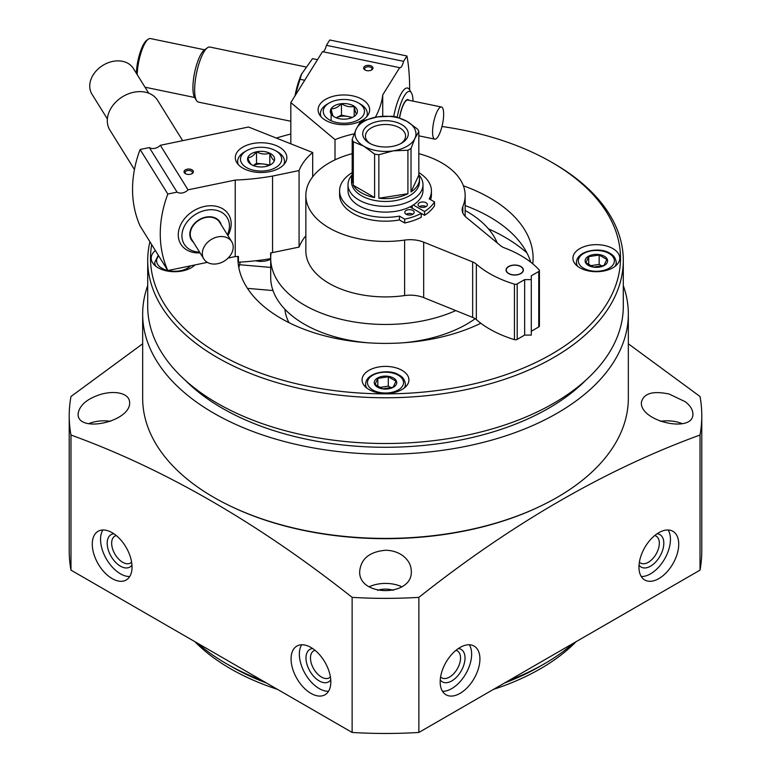 <?xml version="1.0" encoding="UTF-8"?>
<svg xmlns="http://www.w3.org/2000/svg" width="771" height="771" viewBox="0 0 771 771"><rect width="100%" height="100%" fill="white"/><g stroke="black" fill="none" stroke-linecap="round" stroke-linejoin="round"><path stroke-width="1.16" d="M623.296 285.636A242.836 140.197 180 0 1 628.336 314.038L628.336 398.212A242.836 140.197 180 0 1 385.5 538.409A242.836 140.197 180 0 1 142.664 398.212L142.664 314.038A242.836 140.197 180 0 1 147.704 285.636M628.336 314.038A242.836 140.197 180 0 1 385.5 454.244A242.836 140.197 180 0 1 142.664 314.038M606.806 259.441L604.011 265.484L593.554 267.094L585.902 262.68L588.707 256.647L599.154 255.028L606.806 259.441M585.497 262.545A11.247 6.496 180 0 1 590.731 255.24A11.247 6.496 180 0 1 604.31 256.271A11.247 6.496 180 0 1 601.978 266.487A11.247 6.496 180 0 1 585.497 262.545M395.957 381.182L393.152 387.215L382.695 388.835L375.043 384.421L377.848 378.378L388.305 376.768L395.957 381.182M374.639 384.276A11.247 6.496 180 0 1 379.881 376.98A11.247 6.496 180 0 1 393.451 378.012A11.247 6.496 180 0 1 391.119 388.227A11.247 6.496 180 0 1 374.639 384.276M654.762 535.537A15.574 8.992 -60 0 1 656.111 536.086A15.574 8.992 -60 0 1 658.492 548.567A15.574 8.992 -60 0 1 648.324 562.281A15.574 8.992 -60 0 1 640.537 563.052A15.574 8.992 -60 0 1 639.39 562.165M455.969 650.31A15.574 8.992 -60 0 1 457.309 650.859A15.574 8.992 -60 0 1 459.699 663.339A15.574 8.992 -60 0 1 449.522 677.063A15.574 8.992 -60 0 1 441.735 677.834A15.574 8.992 -60 0 1 440.598 676.938M69.217 415.762L69.217 550.86A316.283 182.602 0 0 0 70.98 570.135L352.125 732.45A316.283 182.602 0 0 0 418.875 732.45L418.875 597.352A316.283 182.602 180 0 1 352.125 597.352C258.025 522.96 164.31 468.855 70.98 435.027A316.283 182.602 180 0 1 69.217 415.762A316.283 182.602 180 0 1 70.98 396.496L142.664 343.799M418.875 597.352C512.204 523.403 605.919 469.298 700.02 435.027A316.283 182.602 180 0 0 701.783 415.762A316.283 182.602 180 0 0 700.02 396.496L628.336 343.799M541.107 505.843A241.313 139.32 180 0 1 229.893 505.843M669.074 394.02C652.623 390.589 643.39 393.422 641.356 402.539C640.248 421.862 693.967 433.591 692.898 413.815C692.772 409.68 690.257 405.662 685.352 401.768L669.074 394.02M385.5 550.263C369.646 551.737 361.059 558.667 359.729 571.032C357.696 597.082 413.275 597.12 411.271 571.032C411.155 565.442 408.64 560.565 403.725 556.411C398.732 552.431 392.661 550.388 385.5 550.263M101.926 394.02C87.48 398.366 79.538 404.958 78.102 413.815C77.071 433.61 130.8 421.824 129.644 402.539C129.509 398.462 126.993 395.552 122.097 393.808C116.402 392.015 109.684 392.082 101.926 394.02M418.875 732.45L700.02 570.135L700.02 435.027M700.02 570.135A316.283 182.602 0 0 0 701.783 550.86L701.783 415.762M70.98 570.135L70.98 435.027M310.954 647.467A28.113 16.23 60 0 1 329.313 672.245A28.113 16.23 60 0 1 325.005 694.767A28.113 16.23 60 0 1 296.893 678.538A28.113 16.23 60 0 1 296.893 646.069A28.113 16.23 60 0 1 310.954 647.467M112.152 532.694A28.113 16.23 60 0 1 130.521 557.462A28.113 16.23 60 0 1 126.213 579.994A28.113 16.23 60 0 1 98.1 563.765A28.113 16.23 60 0 1 98.1 531.296A28.113 16.23 60 0 1 112.152 532.694M352.125 732.45L352.125 597.352M658.848 578.597A28.113 16.23 -60 0 1 644.787 579.994A28.113 16.23 -60 0 1 644.787 547.526A28.113 16.23 -60 0 1 672.9 531.296A28.113 16.23 -60 0 1 677.217 553.829A28.113 16.23 -60 0 1 658.848 578.597M460.046 693.38A28.113 16.23 -60 0 1 445.995 694.767A28.113 16.23 -60 0 1 445.995 662.308A28.113 16.23 -60 0 1 474.107 646.069A28.113 16.23 -60 0 1 478.415 668.602A28.113 16.23 -60 0 1 460.046 693.38M585.758 380.248A230.77 133.238 180 0 1 385.5 447.276A230.77 133.238 180 0 1 185.242 380.248M441.966 126.492A234.991 135.667 180 0 1 551.66 162.257L553.645 163.404A237.796 137.296 180 0 1 553.655 163.404A237.796 137.296 180 0 1 623.296 260.482L623.296 306.212A237.796 137.296 180 0 1 385.5 443.508A237.796 137.296 180 0 1 147.704 306.212L147.704 260.482A237.796 137.296 180 0 1 149.921 241.776M623.296 260.482A237.796 137.296 180 0 1 385.5 397.769A237.796 137.296 180 0 1 147.704 260.482M553.655 163.404L551.66 162.257A234.991 135.667 180 0 1 464.45 385.972A234.991 135.667 180 0 1 151.685 244.629M276.297 138.057A234.991 135.667 180 0 1 290.831 134.009M612.926 248.619A23.429 13.531 180 0 1 619.788 258.189A23.429 13.531 180 0 1 596.359 271.71A23.429 13.531 180 0 1 572.93 258.189A23.429 13.531 180 0 1 587.386 245.689A23.429 13.531 180 0 1 612.926 248.619M194.947 264.935A23.429 13.531 180 0 1 168.598 271.257A23.429 13.531 180 0 1 151.212 258.189A23.429 13.531 180 0 1 155.347 250.517M402.067 370.359A23.429 13.531 180 0 1 408.929 379.92A23.429 13.531 180 0 1 385.5 393.451A23.429 13.531 180 0 1 362.071 379.92A23.429 13.531 180 0 1 376.537 367.43A23.429 13.531 180 0 1 402.067 370.359M463.39 185.801A147.598 85.215 180 0 1 489.864 197.925A147.598 85.215 180 0 1 533.098 258.189A147.598 85.215 180 0 1 532.78 263.817M480.815 323.251A147.598 85.215 180 0 1 323.386 335.491A147.598 85.215 180 0 1 237.902 258.189A147.598 85.215 180 0 1 237.931 256.464M465.154 205.578A147.598 85.215 180 0 1 489.864 217.056A147.598 85.215 180 0 1 530.756 262.188M238.837 267.749A147.598 85.215 180 0 1 240.282 262.082M488.457 228.862A168.685 97.387 180 0 1 504.774 237.14A168.685 97.387 180 0 1 526.921 252.927M288.971 322.654A100.741 58.162 180 0 1 284.913 309.258M475.158 318.712A114.802 66.277 180 0 1 403.917 342.738M367.083 342.738A114.802 66.277 180 0 1 270.698 277.309L270.698 258.189A114.802 66.277 180 0 1 271.074 252.84M465.154 210.454A114.802 66.277 180 0 1 466.677 211.321A114.802 66.277 180 0 1 497.199 242.884M455.777 310.597A114.802 66.277 180 0 1 334.951 317.691A114.802 66.277 180 0 1 270.698 258.189M573.518 643.168A224.91 129.856 180 0 1 544.538 663.725A224.91 129.856 180 0 1 508.927 680.456M262.073 680.456A224.91 129.856 180 0 1 226.462 663.725A224.91 129.856 180 0 1 197.482 643.168M544.538 663.725L542.88 664.679A222.568 128.497 180 0 1 507.443 681.313M263.557 681.313A222.568 128.497 180 0 1 228.12 664.679L226.462 663.725M369.213 586.77A25.771 14.88 180 0 1 401.787 586.77M377.578 590.326A15.931 9.194 180 0 1 393.422 590.326M88.694 423.684A25.771 14.88 180 0 1 110.532 421.332M660.468 421.332A25.771 14.88 180 0 1 682.306 423.684M469.337 644.758A28.113 16.23 -60 0 1 451.767 688.59A28.113 16.23 -60 0 1 442.477 691.298M458.321 648.556A18.745 10.823 -60 0 1 464.576 662.154A18.745 10.823 -60 0 1 451.767 680.938A18.745 10.823 -60 0 1 440.241 679.858M668.139 529.985A28.113 16.23 -60 0 1 650.56 573.817A28.113 16.23 -60 0 1 641.27 576.525M657.114 533.783A18.745 10.823 -60 0 1 663.378 547.381A18.745 10.823 -60 0 1 650.56 566.165A18.745 10.823 -60 0 1 639.043 565.076M129.73 576.525A28.113 16.23 60 0 1 106.379 558.975A28.113 16.23 60 0 1 102.861 529.985M131.957 565.076A18.745 10.823 60 0 1 111.063 556.277A18.745 10.823 60 0 1 113.886 533.783M131.61 562.165A15.574 8.992 60 0 1 130.463 563.052A15.574 8.992 60 0 1 114.889 554.07A15.574 8.992 60 0 1 114.889 536.086A15.574 8.992 60 0 1 116.238 535.537M328.523 691.298A28.113 16.23 60 0 1 305.181 673.758A28.113 16.23 60 0 1 301.663 644.758M330.759 679.858A18.745 10.823 60 0 1 309.865 671.049A18.745 10.823 60 0 1 312.679 648.556M330.402 676.938A15.574 8.992 60 0 1 329.265 677.834A15.574 8.992 60 0 1 313.691 668.842A15.574 8.992 60 0 1 313.691 650.859A15.574 8.992 60 0 1 315.031 650.31M388.305 376.768L388.305 386.126L379.265 387.524M391.331 387.88L388.305 386.126M377.848 378.378L377.848 386.666M599.154 255.028L599.154 264.395L590.123 265.793M602.19 266.14L599.154 264.395M588.707 256.647L588.707 264.925M247.462 288.364L273.021 290.561M239.521 264.723L270.698 267.412M270.698 259.201A14.061 8.115 180 0 1 255.683 260.771M270.698 258.131A115.737 66.817 0 0 0 270.621 258.661L270.621 252.917A164.001 94.688 0 0 0 272.548 252.589L299.071 247.086L299.071 170.564L272.548 176.067A164.001 94.688 0 0 1 235.222 180.067L235.222 256.589A164.001 94.688 0 0 0 238.432 256.444L238.432 262.179A164.001 94.688 0 0 0 270.621 258.661M191.632 173.861A3.672 2.12 0 0 0 192.393 172.569A3.672 2.12 0 0 0 188.722 170.449A3.672 2.12 0 0 0 185.05 172.569A3.672 2.12 0 0 0 185.262 173.282A3.672 2.12 0 0 0 185.811 173.861M235.222 180.067L188.037 189.849A8.433 6.486 148.1 0 1 177.06 192.124L167.818 194.041A140.573 108.027 148.1 0 0 167.818 270.554L207.36 262.362M228.139 258.054L235.222 256.589M167.818 270.554L140.11 225.999A140.573 108.027 -31.9 0 1 140.11 149.487L149.352 147.569A8.433 6.486 -31.9 0 0 160.329 145.295L248.522 127.013L312.679 152.513A89.031 51.397 0 0 0 299.071 170.564M305.846 235.82A89.031 51.397 0 0 0 299.071 247.086M184.308 172.656A4.684 2.708 0 0 0 185.406 173.658A4.684 2.708 0 0 0 192.027 173.658A4.684 2.708 0 0 0 192.48 170.131A4.684 2.708 0 0 0 186.505 169.36A4.684 2.708 0 0 0 184.308 172.656M285.337 152.6A25.771 14.88 180 0 1 286.851 157.631A25.771 14.88 180 0 1 261.08 172.511A25.771 14.88 180 0 1 235.309 157.631A25.771 14.88 180 0 1 256.656 142.972A25.771 14.88 180 0 1 285.337 152.6M188.037 189.849L160.329 145.295M167.818 194.041L140.11 149.487M177.06 192.124L149.352 147.569M312.679 176.81L312.679 152.513M272.548 252.589L272.548 176.067M191.69 239.444A16.403 12.606 -31.9 0 1 191.603 239.318A16.403 12.606 -31.9 0 1 198.879 219.957A16.403 12.606 -31.9 0 1 219.465 222A16.403 12.606 -31.9 0 1 219.542 222.125M193.367 242.152A16.866 12.962 -31.9 0 1 198.851 219.908A16.866 12.962 -31.9 0 1 221.219 224.833M199.554 252.098A25.241 19.4 -31.9 0 1 182.293 232.187A25.241 19.4 -31.9 0 1 207.756 209.953A25.241 19.4 -31.9 0 1 229.45 225.99A25.241 19.4 -31.9 0 1 227.406 234.769M200.065 252.917A28.113 21.607 -31.9 0 1 180.848 244.195A28.113 21.607 -31.9 0 1 193.309 211.003A28.113 21.607 -31.9 0 1 228.592 214.502A28.113 21.607 -31.9 0 1 231.184 223.869A28.113 21.607 -31.9 0 1 227.917 235.589M134.433 169.562L109.877 130.077A28.113 21.607 -31.9 0 1 122.338 96.876A28.113 21.607 -31.9 0 1 157.621 100.375L182.669 140.659M107.362 118.936L91.98 94.197A24.364 18.726 -31.9 0 1 102.784 65.429A24.364 18.726 -31.9 0 1 133.364 68.465L148.745 93.204M217.75 263.692A16.403 12.606 -31.9 0 1 203.823 258.96A16.403 12.606 -31.9 0 1 211.09 239.598A16.403 12.606 -31.9 0 1 231.676 241.641A16.403 12.606 -31.9 0 1 233.189 247.105A16.403 12.606 -31.9 0 1 217.75 263.692M203.823 258.96L191.767 239.579A16.403 12.606 -31.9 0 1 199.034 220.207A16.403 12.606 -31.9 0 1 219.619 222.25L231.676 241.641M252.339 165.119A13.531 7.806 180 0 1 251.519 164.686A13.531 7.806 180 0 1 247.77 157.776C250.662 157.727 253.582 155.742 256.512 151.81C260.916 154.2 265.359 154.663 269.821 153.198C271.344 157.573 272.867 160.021 274.389 160.551A13.531 7.806 180 0 1 270.65 164.686A13.531 7.806 180 0 1 265.648 166.517A13.531 7.806 180 0 1 252.339 165.119C250.826 164.599 249.293 162.151 247.77 157.776A13.531 7.806 180 0 1 256.512 151.81A13.531 7.806 180 0 1 269.821 153.198A13.531 7.806 180 0 1 274.389 160.551M268.048 170.362A20.615 11.902 180 0 1 243.665 165.534A20.615 11.902 180 0 1 246.498 150.75A20.615 11.902 180 0 1 275.661 150.75A20.615 11.902 180 0 1 268.048 170.362M238.278 164.57A23.429 13.531 180 0 1 237.651 161.457A23.429 13.531 180 0 1 244.513 151.897L246.498 150.75M275.661 150.75L277.647 151.897A23.429 13.531 180 0 1 284.509 161.457A23.429 13.531 180 0 1 283.882 164.57M270.023 165.013L263.162 163.982A11.71 6.766 180 0 1 268.828 165.563M253.341 165.563A11.71 6.766 180 0 1 257.119 164.271A11.71 6.766 180 0 1 263.162 163.982L256.512 163.288L253.235 165.524M269.821 164.676L269.821 153.198M256.512 163.288L256.512 151.81M371.217 70.18A3.672 2.12 0 0 0 371.979 68.889A3.672 2.12 0 0 0 369.55 66.894A3.672 2.12 0 0 0 364.635 68.889A3.672 2.12 0 0 0 365.396 70.18M409.652 89.928A140.573 38.781 101.7 0 0 406.934 55.984L403.609 61.323A8.433 2.323 101.7 0 1 399.927 67.781A8.433 2.323 101.7 0 1 399.667 67.665L382.734 94.9L382.734 116.286M290.831 143.83L290.831 102.582L335.009 139.618A89.031 51.397 0 0 1 354.159 133.846M399.667 67.665L322.49 51.667L290.831 102.582M406.934 55.984L329.757 39.986L326.432 45.325A8.433 2.323 -78.3 0 1 323.039 51.782M369.887 65.506A4.684 2.708 0 0 0 364.346 66.605A4.684 2.708 0 0 0 364.991 69.968A4.684 2.708 0 0 0 371.622 69.968A4.684 2.708 0 0 0 369.887 65.506M335.163 123.842A25.771 14.88 180 0 1 318.095 109.839A25.771 14.88 180 0 1 343.866 94.958A25.771 14.88 180 0 1 369.637 109.839A25.771 14.88 180 0 1 335.163 123.842M375.294 117.259L375.805 116.45A164.001 94.688 0 0 0 382.734 94.9M326.432 45.325L403.609 61.323M335.009 159.867L335.009 139.618M375.805 117.173L375.805 116.45M136.371 73.312A22.957 6.332 -78.3 0 1 146.798 40.227L148.283 39.167A24.364 6.727 -78.3 0 1 150.384 38.55L204.604 49.787M406.25 100.22A16.403 4.53 -78.3 0 1 407.416 99.97A16.403 4.53 -78.3 0 1 407.637 100.028M399.474 117.905A16.866 4.655 -78.3 0 1 406.5 100.018A16.866 4.655 -78.3 0 1 408.929 100.278M397.238 117.173A25.241 6.968 -78.3 0 1 411.396 92.848A25.241 6.968 -78.3 0 1 413.044 101.126M393.75 116.469A28.113 7.758 -78.3 0 1 407.531 88.029A28.113 7.758 -78.3 0 1 409.468 89.638L411.396 92.848M290.831 121.259L198.446 102.109A28.113 7.758 -78.3 0 1 196.509 100.5A28.113 7.758 -78.3 0 1 194.649 89.86A28.113 7.758 -78.3 0 1 207.438 47.754A28.113 7.758 -78.3 0 1 209.857 47.05L305.48 66.875M196.509 100.5L194.581 97.291A25.241 6.968 -78.3 0 1 192.914 87.73A25.241 6.968 -78.3 0 1 204.402 49.942L207.438 47.754M137.219 74.662A24.364 6.727 -78.3 0 1 148.283 39.167M438.111 109.684A16.403 4.53 -78.3 0 1 441.446 107.015A16.403 4.53 -78.3 0 1 442.544 123.996A16.403 4.53 -78.3 0 1 434.786 139.137A16.403 4.53 -78.3 0 1 432.57 131.986A16.403 4.53 -78.3 0 1 438.111 109.684M399.6 117.953A16.403 4.53 -78.3 0 1 407.859 100.057L441.446 107.015M333.544 116.411A13.531 7.806 180 0 1 331.135 108.73A13.531 7.806 180 0 1 341.466 103.68A13.531 7.806 180 0 1 354.197 106.321C354.988 110.793 355.797 113.356 356.597 114.002A13.531 7.806 180 0 1 353.436 116.884A13.531 7.806 180 0 1 346.275 119.052A13.531 7.806 180 0 1 334.306 116.884A13.531 7.806 180 0 1 333.544 116.411C332.744 115.795 331.944 113.231 331.135 108.73C334.556 108.981 337.997 107.304 341.466 103.68C345.697 106.485 349.938 107.362 354.197 106.321A13.531 7.806 180 0 1 356.597 114.002M324.466 107.342A20.615 11.902 180 0 1 329.294 102.948A20.615 11.902 180 0 1 358.448 102.948A20.615 11.902 180 0 1 360.423 118.455A20.615 11.902 180 0 1 334.142 121.857A20.615 11.902 180 0 1 324.466 107.342M321.064 116.768A23.429 13.531 180 0 1 320.437 113.665A23.429 13.531 180 0 1 321.815 109.087A23.429 13.531 180 0 1 327.299 104.095L329.294 102.948M358.448 102.948L360.433 104.095A23.429 13.531 180 0 1 367.295 113.665A23.429 13.531 180 0 1 366.668 116.768M336.301 117.684A11.71 6.766 180 0 1 347.827 116.479L341.466 115.158L336.301 117.684M352.405 117.423L347.827 116.479A11.71 6.766 180 0 1 351.615 117.77M354.197 116.209L354.197 106.321M341.466 115.158L341.466 103.68M331.135 120.199L331.135 108.73M295.004 95.874A32.334 8.924 -78.3 0 1 301.345 74.43L312.496 58.644L317.507 59.675M295.052 95.787L301.769 73.476M299.697 79.22L304.709 80.261M508.59 273.58A8.664 5.002 0 0 0 518.035 274.669A8.664 5.002 0 0 0 523.384 270.043A8.664 5.002 0 0 0 514.72 265.041A8.664 5.002 0 0 0 506.046 270.043A8.664 5.002 0 0 0 508.59 273.58M520.762 266.65A8.664 5.002 180 0 1 520.849 266.699L520.849 266.699A8.664 5.002 180 0 1 523.384 270.139M506.055 270.139A8.664 5.002 180 0 1 508.59 266.699A8.664 5.002 180 0 1 508.677 266.65M541.309 665.575A217.885 125.798 180 0 1 504.465 683.039M266.535 683.039A217.885 125.798 180 0 1 229.691 665.575M576.139 641.655A219.08 126.483 180 0 1 493.459 689.39M277.541 689.39A219.08 126.483 180 0 1 194.861 641.655M462.831 212.969L462.831 206.474A23.429 13.531 0 0 0 462.147 209.722A23.429 13.531 0 0 0 466.388 217.48L500.678 245.756A14.061 8.115 0 0 0 504.485 247.886A103.083 59.512 0 0 1 539.16 269.889A2.342 1.349 0 0 1 539.43 270.515A2.342 1.349 0 0 1 538.746 271.479L531.286 275.787L531.286 335.086L524.656 335.086L524.656 279.613L531.286 279.613M531.286 331.26L538.746 326.952A2.342 1.349 0 0 0 539.43 325.998L539.43 270.515M524.656 335.086L517.196 339.394A2.342 1.349 0 0 1 514.45 339.635A103.083 59.512 0 0 1 476.343 319.608L476.343 264.135A103.083 59.512 0 0 0 514.45 284.152A2.342 1.349 0 0 0 517.196 283.911L524.656 279.613M476.343 319.608A14.061 8.115 0 0 0 472.642 317.411L472.642 261.938A14.061 8.115 0 0 1 476.343 264.135M472.642 317.411L423.674 297.616L423.674 242.142L472.642 261.938M423.674 297.616A23.429 13.531 0 0 0 404.611 295.563L404.611 240.089A23.429 13.531 0 0 1 423.674 242.142M462.831 206.474A79.654 45.99 0 0 0 465.154 195.439A79.654 45.99 0 0 0 418.817 153.67M352.183 153.67A79.654 45.99 0 0 0 305.846 195.439A79.654 45.99 0 0 0 404.611 240.089M305.846 195.439L305.846 250.912A79.654 45.99 0 0 0 404.611 295.563M374.6 154.075L363.96 146.278L353.32 141.787A33.972 19.612 180 0 1 352.183 139.339L356.077 129.297L359.98 122.56A33.972 19.612 180 0 1 363.083 120.768L377.617 116.855L392.15 116.267A33.972 19.612 180 0 1 396.4 116.922L407.04 121.413L417.68 129.21A33.972 19.612 180 0 1 418.817 131.658L414.923 138.394A30.454 17.588 180 0 1 393.383 150.827A30.454 17.588 180 0 1 363.96 146.278A30.454 17.588 180 0 1 356.077 129.297A30.454 17.588 180 0 1 377.617 116.855A30.454 17.588 180 0 1 407.04 121.413A30.454 17.588 180 0 1 414.923 138.394L411.02 148.446A33.972 19.612 180 0 1 407.917 150.239L393.383 150.827L378.85 154.73A33.972 19.612 180 0 1 374.6 154.075L374.6 197.569A33.972 19.612 0 0 1 353.32 185.281L374.6 197.569M401.614 124.536A22.793 13.155 180 0 1 401.614 143.146A22.793 13.155 180 0 1 369.386 143.146A22.793 13.155 180 0 1 369.386 124.536A22.793 13.155 180 0 1 401.614 124.536M378.85 198.224A33.972 19.612 0 0 0 407.917 193.723L378.85 198.224L378.85 154.73M411.02 191.931A33.972 19.612 0 0 0 419.472 178.988A33.972 19.612 0 0 0 418.817 175.152L411.02 191.931L411.02 148.446M418.817 131.658L418.817 175.152M352.183 175.152A33.972 19.612 0 0 0 351.528 178.988A33.972 19.612 0 0 0 352.183 182.833L352.183 139.339M353.32 141.787L353.32 185.281M407.917 150.239L407.917 193.723M419.472 178.988L419.472 181.86A33.972 19.612 180 0 1 385.5 201.472A33.972 19.612 180 0 1 351.528 181.86L351.528 178.988M418.817 174.805A37.49 21.646 180 0 1 422.99 184.732A37.49 21.646 180 0 1 385.5 206.368A37.49 21.646 180 0 1 348.01 184.732A37.49 21.646 180 0 1 352.183 174.805M422.99 184.732L422.99 190.466A37.49 21.646 180 0 1 385.5 212.112A37.49 21.646 180 0 1 348.01 190.466L348.01 184.732M413.295 204.99L424.561 211.485A49.431 28.537 0 0 0 434.507 201.925L429.254 198.899A45.923 26.513 0 0 0 431.423 190.851A45.923 26.513 0 0 0 418.817 172.608M352.183 172.608A45.923 26.513 0 0 0 339.577 190.851A45.923 26.513 0 0 0 399.436 216.111L404.688 219.147A49.431 28.537 0 0 0 421.245 213.403L409.941 206.879M419.414 206.609A4.684 2.708 0 0 0 424.522 207.187A4.684 2.708 0 0 0 427.413 204.691A4.684 2.708 0 0 0 422.73 201.983A4.684 2.708 0 0 0 418.046 204.691A4.684 2.708 0 0 0 419.414 206.609A4.684 2.708 0 0 1 426.045 206.609M406.163 214.251A4.684 2.708 0 0 0 411.271 214.839A4.684 2.708 0 0 0 414.162 212.343A4.684 2.708 0 0 0 409.478 209.635A4.684 2.708 0 0 0 404.785 212.343A4.684 2.708 0 0 0 406.163 214.251A4.684 2.708 0 0 1 412.784 214.251M339.577 190.851L339.577 194.678A45.923 26.513 0 0 0 399.436 219.937L404.688 222.973A49.431 28.537 0 0 0 421.245 217.229L421.245 213.403L424.561 215.311L424.561 211.485M424.561 215.311A49.431 28.537 0 0 0 434.507 205.751L434.507 201.925M430.594 199.67A45.923 26.513 0 0 0 431.423 194.678L431.423 190.851M399.436 219.937L399.436 216.111M404.688 222.973L404.688 219.147M412.283 205.606L412.283 208.228M520.685 266.602L520.685 266.602A8.433 4.867 180 0 1 520.685 273.483A8.433 4.867 180 0 1 508.754 273.483A8.433 4.867 180 0 1 508.754 266.602A8.433 4.867 180 0 1 520.685 266.602L520.685 266.602M370.408 143.705A20.065 11.584 180 0 1 365.435 136.062A20.065 11.584 180 0 1 377.819 125.365A20.065 11.584 180 0 1 399.686 127.87A20.065 11.584 180 0 1 405.565 136.062A20.065 11.584 180 0 1 400.592 143.705M405.411 387.052L405.411 384.131A19.911 11.498 180 0 1 404.216 388.054M366.784 388.054A19.911 11.498 180 0 1 365.589 384.131L365.589 387.052M398.26 375.236A18.041 10.418 180 0 1 390.165 392.661A18.041 10.418 180 0 1 368.075 379.901A18.041 10.418 180 0 1 398.26 375.236M193.984 265.137A19.911 11.498 180 0 1 193.357 266.323M155.925 266.323A19.911 11.498 180 0 1 154.73 262.391L154.73 265.311M190.466 265.86A18.041 10.418 180 0 1 167.933 270.534M167.779 270.496A18.041 10.418 180 0 1 158.73 255.953M616.27 265.311L616.27 262.391A19.911 11.498 180 0 1 615.075 266.323M577.643 266.323A19.911 11.498 180 0 1 576.438 262.391L576.438 265.311M609.109 253.495A18.041 10.418 180 0 1 601.023 270.92A18.041 10.418 180 0 1 578.934 258.169A18.041 10.418 180 0 1 609.109 253.495M538.746 326.952L538.746 271.479M517.196 339.394L517.196 283.911M514.45 339.635L514.45 284.152M405.411 384.131C404.804 379.843 402.722 376.846 399.195 375.14C390.087 368.49 365.946 371.979 365.589 384.131M158.315 255.278L154.73 262.391M616.27 262.391C615.653 258.102 613.581 255.105 610.054 253.408C600.946 246.749 576.804 250.238 576.438 262.391M237.651 161.457L237.651 163.828M284.509 161.457L284.509 163.828M194.716 97.503L145.015 87.2M434.786 139.137L418.817 135.821M320.437 113.665L320.437 116.035M367.295 113.665L367.295 116.035M465.154 216.352L465.154 195.439"/></g></svg>
